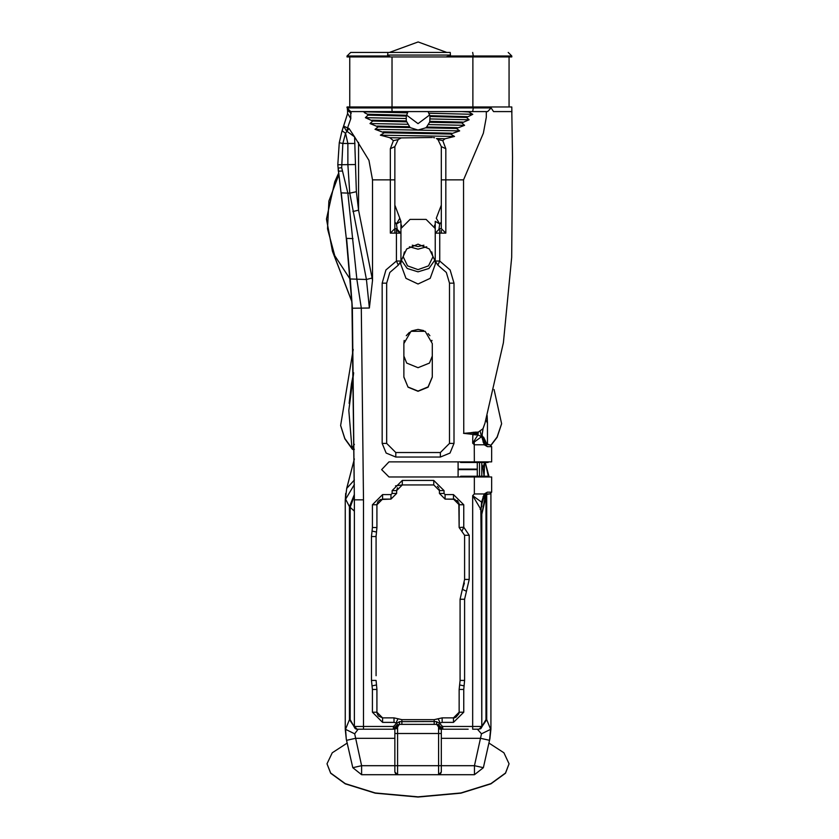 <?xml version="1.0" encoding="UTF-8"?>
<svg xmlns="http://www.w3.org/2000/svg" width="839" height="839" viewBox="0 0 839 839"><rect width="100%" height="100%" fill="white"/><g stroke="black" fill="none" stroke-linecap="round" stroke-linejoin="round"><path stroke-width="1.26" d="M488.917 743.071L503.924 752.814L509.105 763.794L505.456 773.285L490.899 783.846L460.905 793.17L418.063 797.05L375.232 793.17L345.238 783.846L330.671 773.285L327.032 763.794L332.213 752.814L347.22 743.071M509.105 763.794L505.456 773.034L490.899 783.595L460.905 792.918L418.063 796.798L375.232 792.918L345.238 783.595L330.671 773.034L327.032 763.794M354.362 449.232L353.429 449.641L352.013 448.215L348.867 410.47L353.67 373.04M487.186 415.42L487.428 423.181L485.917 419.783M400.948 261.233L406.737 248.973L418.063 244.097L429.4 248.973L435.189 261.233L435.179 233.137L439.73 228.586L439.73 260.992L450.144 269.99L454.025 283.194L454.025 443.391L450.029 453.039L440.37 457.045L395.767 457.045L386.108 453.039L382.112 443.391L382.112 283.194L385.992 269.99L396.407 260.992L396.407 233.137L390.303 233.137L390.303 179.84L372.547 179.84L372.547 280.457L369.359 307.997L366.402 279.45L349.737 193.127L347.881 164.58L347.881 143.427L345.574 133.328L342.847 143.427L341.662 167.727L347.849 193.127L356.879 279.45L361.273 307.997L363.444 499.834L354.341 499.824L352.349 308.259L350.293 279.167M354.352 494.496L349.444 506.662L345.469 498.848L346.706 488.35L354.373 458.912L346.79 488.067M354.362 484.491L345.238 499.824L346.706 488.361L354.373 480.034M488.707 461.817L487.983 462.551L460.674 462.551L459.94 461.817M459.94 476.93L460.674 476.206L487.983 476.206L488.707 476.93M404.346 251.91L403.234 256.797L407.576 265.89L418.063 269.655L428.561 265.89L432.903 256.797L431.791 251.91M409.432 246.771L418.063 249.173L426.705 246.771M401 260.845L401 262.68M401.147 259.912L407.188 268.438L418.063 271.784L428.949 268.438L434.99 259.912M400.958 259.775L400.958 260.992L398.284 265.134L400.885 261.758L400.769 264.065L405.961 278.328L418.063 284.043L430.176 278.328L435.368 264.065L435.252 261.758M412.274 245.25L418.063 246.572L423.863 245.25M464.114 584.217L462.352 589.314L464.628 579.392L464.628 535.24L461.901 531.37L463.726 527.196L469.179 535.24L469.179 579.392L464.628 599.235L464.628 680.398L463.726 689.448L463.726 712.217L453.521 722.41L442.143 722.41L439.426 723.187L438.661 724.844L436.731 724.414L441.146 727.853L438.661 724.844L440.926 727.203L442.604 726.501L442.908 729.238L440.223 729.238L438.545 728.43L441.146 727.853L442.908 729.238L468.214 729.238M389.82 137.711L401.21 137.942L398.179 139.578L394.854 146.615L394.854 179.84L390.303 179.84L390.303 148.692L393.376 140.606L389.82 137.711L380.392 135.152L384.22 132.761L375.085 129.342L378.19 126.92L410.124 127.591L406.244 120.963L406.244 116.139L408.037 111.566M429.641 114.995L418.063 123.616L406.506 115.037M410.124 127.591L418.063 130.097L425.688 127.853L456.374 128.493L459.646 130.905L450.512 134.041L454.497 136.484L445.069 138.75L442.761 140.606L445.834 148.692L445.834 233.137L441.283 228.586L441.283 175.173M400.958 228.544L401.598 225.177L400.958 228.544L410.061 219.44L426.076 219.44L435.179 228.544L434.539 225.177L435.179 228.544M386.664 352.139L386.664 362.049M386.664 438.336L386.664 404.01M449.473 409.044L449.473 404.01M403.863 377.11L408.027 387.157L418.063 391.32L428.11 387.157L432.274 377.11L432.274 343.612L425.163 331.311L410.963 331.311L403.863 343.612L403.863 377.11L408.027 387.157L418.063 391.31L428.11 387.157L432.274 377.11M418.063 107.014L347.063 107.014L347.063 107.927L473.259 107.927L473.259 107.014L418.063 107.014M397.466 52.396L438.671 52.396M350.094 279.114L334.803 255.685L327.504 228.806L328.836 201.024L338.704 174.963M352.422 449.232L344.819 438.776L340.592 425.635M351.898 301.673L332.464 251.281L326.497 219.136M351.877 301.379L332.464 251.029L326.497 219.01L334.709 181.706L338.547 173.39M487.428 423.181L487.428 444.366M494.035 389.485L501.628 423.653L497.118 437.035L490.941 445.205M353.555 449.379L352.244 448.792L344.819 438.514L340.592 425.509L353.219 349.412M501.628 423.779L497.118 437.287L491.056 445.299M353.429 449.641L352.873 449.526M402.08 484.994L395.463 485.917M389.443 52.396L418.116 41.95L446.788 52.396M431.886 340.319L431.991 340.833M428.131 333.597L429.883 335.736M411.739 330.902L418.084 329.412L423.559 330.514M406.265 335.715L409.411 332.359M403.863 343.612L404.23 340.403M511.853 112.531L511.832 107.014L473.259 107.014M487.69 111.566L472.714 111.566L473.259 107.927L491.161 107.927L487.69 111.566L486.347 111.566L486.326 117.271L483.327 133.17L463.589 179.84L463.726 433.375L478.335 432.064L482.991 428.729L484.89 423.265L503.442 342.742L511.664 257.384L512.503 157.05L511.832 110.591M376.082 535.429L376.05 604.678M376.05 631.589L376.05 666.953M376.05 605.443L376.05 614.536M466.589 729.238L442.552 729.238L438.545 727.014L436.731 724.414L399.406 724.414L397.581 727.014L395.179 728.032L397.581 728.43L393.229 729.238L393.522 726.501L396.7 723.187L393.994 722.41L382.605 722.41L372.411 712.217L372.411 689.448L371.499 680.398L371.499 536.561L372.411 527.5L376.963 527.5L376.963 504.742L376.963 527.5L376.05 536.561L376.05 675.668M376.05 627.729L376.05 620.808M441.283 157.763L441.283 166.961M473.259 56.947L473.259 56.035L448.928 56.035L445.887 56.947L511.832 56.947L511.832 56.035L508.193 52.396M481.796 462.551L481.796 476.206M481.796 506.766L481.796 503.809M483.684 498.156L485.382 498.796L484.879 498.607L481.796 514.181L481.796 643.681M480.139 509.367L481.051 509.378L481.796 726.501L481.796 600.042M474.245 442.027L474.329 461.817L491.623 461.817L491.623 446.621L487.407 446.621L484.229 444.796L481.68 436.605L472.693 443.16L477.884 434.917L463.589 433.375M474.329 461.817L388.939 461.817L381.651 469.651L388.939 476.93L491.623 476.93L491.623 492.136L489.798 493.961L484.575 494.444M477.244 462.551L477.244 476.206M511.832 111.566L493.594 111.566L491.161 107.927M483.128 436.983L485.309 441.87M481.796 609.963L480.862 509.388L472.693 495.597L481.544 502.152L484.187 493.961L487.375 492.136L483.883 495.052M485.949 495.251L484.879 498.607M458.125 461.817L458.125 476.93M435.263 261.862L435.137 260.845M458.199 501.575L453.521 499.1L445.1 499.1L454.948 499.278M464.345 582.969L464.208 583.766M457.213 500.474L458.146 501.502M464.628 571.925L464.628 535.24L459.174 527.5L458.828 502.823M458.87 502.918L459.132 504.092M447.428 111.566L468.078 111.566L472.829 114.356L466.453 117.47L469.095 119.82L461.733 122.955L464.554 125.347L456.374 128.493M461.398 111.566L469.179 112.027M378.19 126.92L370.02 123.501L372.673 121.047L365.385 117.617L367.985 115.111L406.244 116.139M367.985 115.111L367.451 114.198L406.454 115.279M467.082 116.642L429.788 115.688L429.967 116.558L466.453 117.47M372.673 121.047L406.464 121.833M371.897 120.155L406.244 120.963M462.499 122.116L429.799 121.382L429.558 122.242L461.733 122.955M377.319 126.028L409.212 126.71M457.224 127.643L426.632 127.014L425.688 127.853M384.22 132.761L450.512 134.041M383.276 131.87L451.434 133.191M393.376 140.606L398.179 139.578L394.854 146.615L390.303 148.692M463.589 179.84L441.283 179.84L441.283 146.615L437.958 139.578L436.437 138.571L445.069 138.75M445.834 148.692L441.283 146.615L437.958 139.578L442.761 140.606M353.051 238.559L346.276 238.37L341.284 193.054M372.547 179.84L368.992 160.333L354.624 136.82L356.344 191.701L358.61 210.117L372.086 278.024L366.402 279.45L350.073 278.926L346.601 238.612M354.341 499.824L354.341 726.501L354.341 499.824M397.172 228.648L396.407 223.992L400.958 221.265L400.958 260.992L398.284 265.134L389.82 272.455L386.664 283.194L386.664 443.391L395.767 452.494L440.37 452.494L449.473 443.391L449.473 283.194L446.317 272.455L437.853 265.134L435.179 260.992L437.853 265.134L446.317 272.455L449.473 283.194L449.473 291.678M400.958 247.925L400.958 233.137L396.407 230.41L396.407 228.586L394.854 228.586L394.854 230.41M445.834 233.137L435.179 233.137L435.179 247.925L435.179 221.265L439.73 223.992L438.965 228.648M449.473 438.336L449.473 428.425M490.899 493.594L490.899 729.091M441.283 729.238L441.283 765.65L474.507 765.65L481.492 733.842L477.36 729.238M363.444 499.834L363.444 726.501L393.522 726.501L395.211 727.203L394.991 727.853L399.406 724.414L397.476 724.844L396.7 723.187L399.595 721.687L434.214 721.498L436.542 721.687L439.426 723.187L442.604 726.501L481.796 726.501L479.059 729.238L481.796 726.501L479.059 729.238L472.693 729.238L472.693 495.597L474.329 493.961L488.885 493.961M393.229 729.238L394.991 727.853L393.229 729.238L357.54 729.238M357.802 729.238L393.585 729.238L394.991 727.853M395.809 774.093L394.854 772.016L397.581 774.754L361.63 774.754L474.507 774.754L438.545 774.754L438.545 765.65L441.283 765.65L441.283 758.823M441.283 765.65L441.283 772.016L440.328 774.093M397.581 727.014L397.581 733.517L438.545 733.517L438.545 765.65L397.581 765.65L397.581 774.754L394.854 772.016L394.854 729.238M486.347 111.566L468.078 111.566M472.714 111.566L350.712 111.566L350.817 118.582L347.566 127.968L349.003 128.43L354.624 136.82L346.979 131.283L345.574 133.328L342.06 130.758L343.256 126.983M347.063 107.927L350.702 111.566L393.543 111.566M367.451 114.198L364.525 112.73L363.969 111.566M387.933 52.396L450.249 52.396L450.407 55.091L387.639 55.091L388.478 56.035L347.063 56.035L350.702 52.396L387.933 52.396L387.639 55.091M362.312 52.396L350.702 52.396M448.928 56.035L450.407 55.091M347.063 56.035L347.063 56.947L390.481 56.947L388.478 56.035M390.481 56.947L445.887 56.947M509.105 107.014L509.105 56.947M349.79 107.014L349.79 56.947M356.344 191.701L349.737 193.127L341.064 192.823L338.39 171.208M341.662 167.727L338.086 168.073L337.813 164.79L339.313 142.745L342.039 130.978M349.003 128.43L346.979 131.283L347.566 127.968L343.529 126.091L347.241 114.691M372.086 278.024L372.547 280.457M436.322 218.255L441.283 205.125L436.322 218.255L439.73 223.992L441.283 222.041M394.854 205.125L400.958 221.265L394.854 205.125M441.283 230.41L441.283 233.137M394.854 179.84L394.854 233.137M433.459 137.606L434.602 137.837M401.21 137.942L432.179 137.512M454.707 717.733L453.521 717.859L459.174 712.217L459.174 689.448L460.076 680.398L460.076 599.235L464.628 579.392L469.179 579.392M459.174 689.511L459.174 711.776M453.521 722.41L453.521 717.859L442.143 717.859L453.521 717.859L459.174 712.217L458.964 713.706L455.818 717.366M440.16 722.861L438.178 718.761L434.214 719.673L401.923 719.673L434.214 719.673L442.143 717.859L434.214 719.673L434.214 724.414M399.595 721.687L399.406 724.414L401.923 724.414L401.923 719.673L393.994 717.859L382.605 717.859L393.994 717.859L401.923 719.673L393.994 717.859L393.994 722.41M377.047 713.14L376.963 712.217L382.605 717.859L378.389 715.961M378.179 715.709L377.099 713.444M371.499 680.398L376.05 680.398L376.963 689.448L376.963 712.217L376.963 689.511M376.973 504.428L378.001 501.491L380.466 499.52L391.026 499.1L382.605 499.1L376.963 504.742L382.605 499.1L382.605 494.549L391.026 494.549L392.128 493.458L392.128 490.637L402.321 480.443L433.815 480.443L444.009 490.637L444.009 493.458L445.1 494.549L453.521 494.549L463.726 504.742L463.726 527.196L459.174 527.5L459.174 504.742L454.172 499.142M439.269 489.179L439.458 490.637L433.815 484.994L402.321 484.994L396.679 490.637L396.679 493.458L391.026 499.1L391.026 494.549M402.321 480.443L402.321 484.994L396.679 490.637L397.476 487.732M437.423 486.295L438.661 487.732M444.009 493.458L439.458 493.458L445.1 499.1L439.458 493.458L439.458 490.637L433.815 484.994L433.815 480.443M358.085 729.248L354.645 733.842L361.63 765.65L352.747 767.643L361.63 774.754L352.747 767.643L346.35 739.222L345.238 729.238L345.238 499.824M485.225 462.551L489.158 476.93L485.225 462.551L488.361 476.583M480.453 728.85L486.693 719.663L490.553 729.206L489.546 740.281L480.653 738.341L489.536 740.334L489.787 739.222L483.39 767.643L474.507 774.754L483.39 767.643L474.507 765.65L474.507 774.754M489.85 738.949L490.899 729.238L489.787 739.222M346.35 739.222L345.584 729.206L349.444 719.663L355.684 728.85M429.788 115.688L428.058 111.566M429.799 121.382L429.967 116.558M426.632 127.014L429.558 122.242M363.36 111.786L407.156 112.898M429.138 113.244L472.829 114.356M430.103 118.949L469.095 119.82M428.215 124.612L464.554 125.347M370.02 123.501L407.712 124.287M365.385 117.617L406.013 118.561M375.085 129.342L459.646 130.905M380.392 135.152L454.497 136.484M484.617 444.313L489.798 444.796L491.623 446.621M486.033 444.796L484.229 444.796L484.701 443.779L487.407 446.621M484.009 442.174L485.267 443.705L486.725 443.705L486.735 444.471M465.876 111.744L467.68 111.566M354.341 511.14L349.444 506.662L349.444 719.663L350.136 719.642L355.023 728.315L357.078 729.238L354.341 726.501L356.523 729.175L355.023 728.315M345.238 729.238L354.645 733.842M481.492 733.842L490.899 729.238M481.796 726.501L486.001 719.642L486.693 719.663L486.693 495.23M484.072 476.206L482.939 468.005L481.796 468.55M484.093 476.206L484.669 462.551M484.47 462.551L482.939 468.005L481.796 464.219M397.581 774.754L396.658 774.586M346.601 740.334L355.484 738.341L346.591 740.281M349.706 719.642L355.484 728.724M354.352 495.797L350.136 507.322L350.136 719.642L355.065 728.357M355.222 728.514L355.652 728.829M480.653 728.724L486.431 719.642M481.072 728.357L486.001 719.642L486.001 496.751M483.012 496.971L483.893 496.961L481.376 505.571L481.051 509.378L481.544 502.152L482.394 502.152L481.817 501.502M480.191 431.319L481.45 436.679L477.884 434.917L478.335 432.064M472.871 432.253L472.693 443.16L474.329 444.796L484.229 444.796M481.68 436.605L483.054 428.687L482.089 434.896L482.53 436.637L481.68 436.605M483.694 498.114L485.362 495.052L488.277 493.993M488.277 444.775L485.267 443.705M484.187 493.961L484.659 494.979L483.893 496.961L483.054 496.709M481.072 514.181L481.796 514.181L485.896 497.108L485.382 496.982M488.697 493.961L485.362 495.052M486.83 494.286L485.896 497.108L483.946 496.688M483.033 428.614L484.89 423.265M481.953 437.287L482.53 436.637L483.925 441.744L483.044 441.713M483.096 442.006L483.925 441.744L484.701 443.779L483.914 443.705M485.33 441.964L488.644 444.796M483.6 437.15L485.833 441.775L484.072 442.174M438.545 774.754L441.283 772.016L438.545 774.754M397.476 724.844L395.211 727.203L397.476 724.844M436.542 721.687L436.731 724.414M394.854 228.586L390.303 233.137M394.854 222.041L396.407 223.992L399.815 218.255M358.61 142.452L358.61 210.117L352.925 211.543M354.341 508.172L354.173 511.077M341.976 171.03L338.348 171.187L338.086 168.094M347.839 111.178L347.629 109.878M351.08 112.825L347.451 109.563M350.817 118.582L347.64 113.559M346.591 131.115L343.539 126.165M355.012 143.427L342.847 143.427L339.313 142.745M363.444 729.238L363.444 726.501L354.352 726.511M352.013 448.215L354.352 444.376L352.013 448.215M432.274 376.9L428.121 386.926L418.074 391.1L408.016 386.936L403.863 376.9M403.863 356.019L406.705 363.025L418.063 367.692L429.432 363.025L432.274 356.019M345.72 493.437L345.322 499.352M392.128 111.566L391.865 107.014M392.054 107.014L392.054 56.947M477.244 469.106L458.125 469.106M458.125 469.651L477.244 469.651M369.359 307.997L352.349 308.259M372.411 527.5L372.411 504.742L382.605 494.549M474.329 476.93L474.329 493.961M461.901 531.37L459.174 527.5M463.726 504.742L459.174 504.742L453.521 499.1L453.521 494.549M472.85 107.014L472.85 56.947M511.832 56.035L473.259 56.035L472.714 52.396M351.184 113.296L347.608 110.423L347.535 113.653L341.662 132.279L339.271 142.735L337.771 164.79L355.012 164.58M400.958 260.992L396.407 260.992L398.284 265.134L389.82 272.455L386.664 283.194L382.112 283.194M440.37 457.045L440.37 452.494L449.473 443.391L454.025 443.391M382.112 443.391L386.664 443.391L395.767 452.494L395.767 457.045M463.726 689.448L459.174 689.448L459.625 684.928L464.082 685.83M372.411 712.217L376.963 712.217L382.605 717.859L382.605 722.41M372.055 685.83L376.512 684.928L376.963 689.448L372.411 689.448M376.963 527.5L376.512 532.031L372.055 531.129M392.128 493.458L396.679 493.458L391.026 499.1M394.854 733.517L397.581 733.517L397.581 765.65L361.63 765.65L361.63 774.754M394.854 738.341L355.484 738.341M480.653 738.341L441.283 738.341M479.52 476.206L479.52 462.551M487.375 492.136L491.623 492.136M441.283 733.517L438.545 733.517L438.545 727.014M469.19 432.987L469.043 433.753M471.497 432.473L470.868 434.256M473.825 432.169L473.626 434.77M474.958 432.116L474.685 434.833M475.692 432.095L475.398 434.875M476.646 432.075L476.279 434.906M477.527 432.064L477.129 434.927M435.179 260.992L439.73 260.992L437.853 265.134M454.025 283.194L449.473 283.194M460.076 680.398L464.628 680.398M460.076 599.235L464.628 599.235M463.726 712.217L459.174 712.217M462.813 588.317L462.352 589.314L466.453 591.296M442.143 722.41L442.143 717.859M464.628 535.24L469.179 535.24M395.977 722.861L397.959 718.761M445.1 499.1L445.1 494.549M439.458 490.637L444.009 490.637M396.679 490.637L392.128 490.637M371.499 536.561L376.05 536.561M372.411 504.742L376.963 504.742M396.407 233.137L396.407 228.586L400.958 233.137L396.407 233.137M347.346 109.343L347.577 110.255M354.341 499.132L352.013 303.896L346.276 238.37L337.813 164.79M354.341 499.121L354.341 500.233M354.352 726.7L354.436 727.224M396.448 725.504L395.84 726.123M441.283 228.586L439.73 228.586M398.179 139.578L397.434 140.26M437.958 139.578L438.692 140.26M354.677 727.812L354.341 726.501M353.67 372.747L351.405 383.989L349.16 403.37"/></g></svg>
